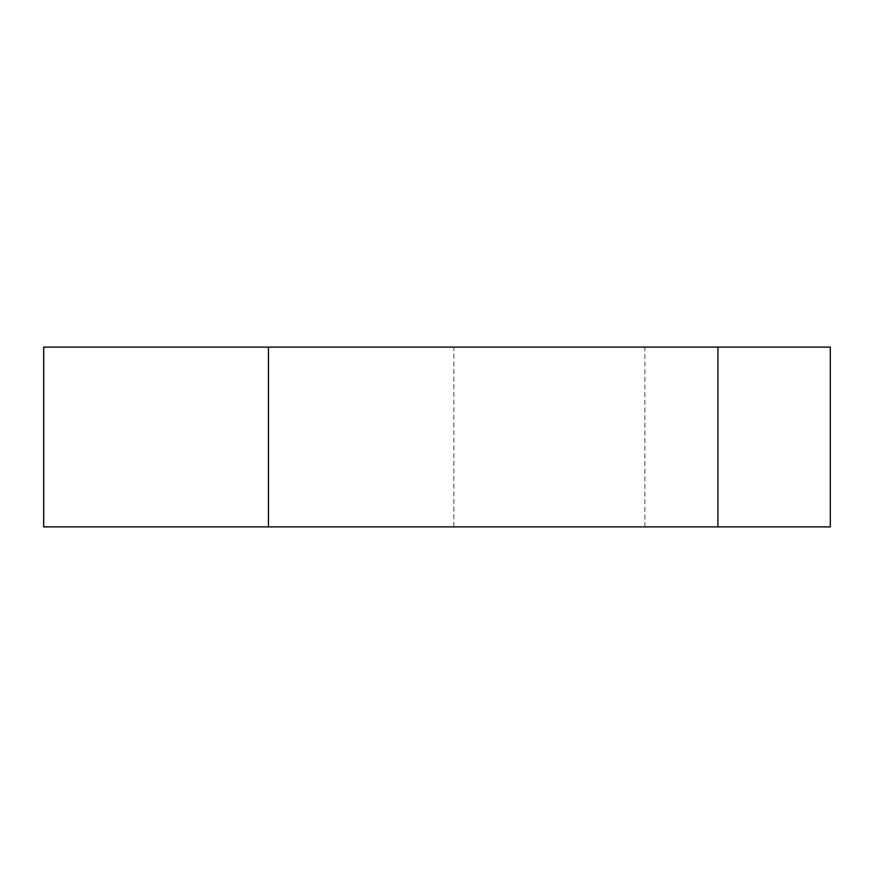 <?xml version="1.0" encoding="UTF-8"?>
<svg xmlns="http://www.w3.org/2000/svg" width="874" height="874" viewBox="0 0 874 874"><rect width="100%" height="100%" fill="white"/><g stroke="black" fill="none" stroke-linecap="round" stroke-linejoin="round"><path stroke-width="0.66" stroke-dasharray="4.37 3.28" d="M453.857 526.902L644.892 526.902L453.857 526.902L453.857 347.098L644.892 347.098L453.857 347.098M644.892 526.902L644.892 347.098M268.438 347.098L43.7 347.098L43.7 526.902L268.438 526.902L268.438 347.098L268.438 526.902L268.438 347.098L717.925 347.098L717.925 526.902L830.3 526.902L830.3 347.098L717.925 347.098M268.438 526.902L717.925 526.902"/><path stroke-width="1.31" d="M268.438 526.902L268.438 347.098L43.7 347.098L43.7 526.902L717.925 526.902L717.925 347.098L268.438 347.098M717.925 347.098L830.3 347.098L830.3 526.902L717.925 526.902"/></g></svg>
